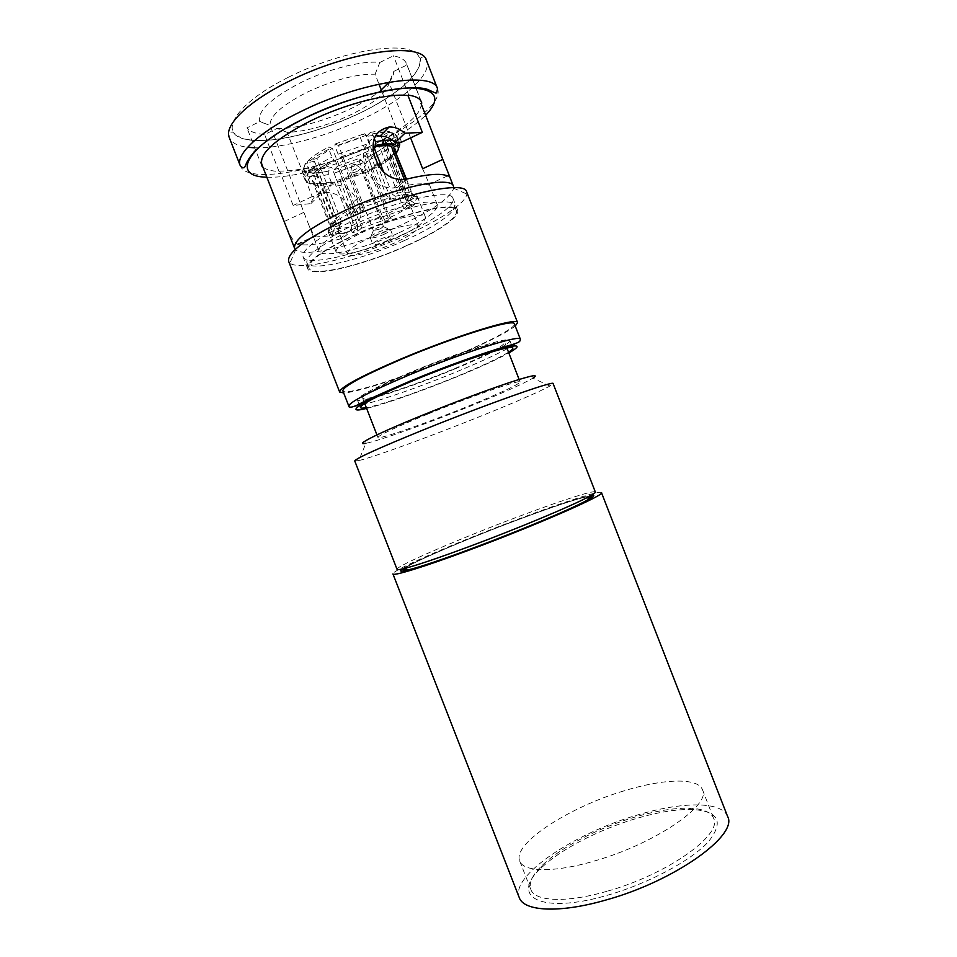<?xml version="1.0" encoding="UTF-8"?>
<svg xmlns="http://www.w3.org/2000/svg" width="957" height="957" viewBox="0 0 957 957"><rect width="100%" height="100%" fill="white"/><g stroke="black" fill="none" stroke-linecap="round" stroke-linejoin="round"><path stroke-width="0.72" stroke-dasharray="4.79 3.59" d="M601.475 492.64C600.709 490.044 564.175 501.851 520.704 518.192C460.126 540.813 391.03 570.587 392.944 573.937M727.571 816.405C721.757 800.865 680.989 801.667 636.501 815.292C574.224 833.38 510.189 875.894 519.268 897.618M606.786 891.338C566.149 903.145 534.712 901.482 530.812 889.448C528.635 882.904 532.451 874.865 542.248 865.343C560.635 847.435 598.185 828.044 633.965 817.362C655.15 811.034 673.429 807.983 688.813 808.198C702.474 808.569 710.728 811.907 713.563 818.199C723.157 834.516 666.981 874.758 606.786 891.338M623.677 790.961C568.817 807.265 512.222 843.679 519.711 861.001C523.276 872.162 554.366 872.916 594.895 860.857C654.923 843.835 711.565 804.765 702.474 789.74C697.892 777.299 662.758 778.771 623.677 790.961M635.209 818.821C598.496 829.779 560.001 849.684 541.088 868.131C509.339 896.601 540.25 914.892 607.408 895.262C648.511 883.586 691.588 860.391 708.635 841.454C724.282 821.596 718.587 810.926 691.564 809.466C675.726 809.227 656.945 812.349 635.209 818.821M402.395 568.972C412.646 561.795 469.301 537.81 519.089 519.184C555.814 505.475 579.846 497.532 591.163 495.379M595.35 492.042C594.68 489.673 560.096 500.93 518.706 516.505C460.975 538.097 395.217 566.341 397.059 569.355M549.94 386.054L532.929 378.159C523.359 383.745 503.059 392.837 472.052 405.433C429.047 422.874 378.661 440.974 365.921 443.282L358.743 460.592C373.732 457.147 430.889 436.236 479.756 416.582C515.057 402.371 538.444 392.191 549.94 386.054L553.11 383.613M402.407 234.692C359.437 254.371 306.204 266.919 303.07 256.835C301.957 249.251 318.047 237.492 351.351 221.569C397.311 200.133 451.596 188.397 452.996 198.374C455.915 205.157 433.15 220.959 402.407 234.692M356.219 234.058C322.868 249.861 306.683 261.381 307.664 268.63C310.618 278.236 363.72 265.34 406.737 245.793C437.505 232.132 460.377 216.629 457.59 210.181C456.369 200.635 402.227 212.765 356.219 234.058M427.743 414.094C472.1 395.971 521.302 379.032 520.13 381.987C518.06 384.846 500.75 392.908 468.212 406.187C426.678 423.078 378.147 440.029 377.931 437.433C378.84 435.172 395.444 427.384 427.743 414.094M411.51 372.464C455.688 353.863 505.38 338.18 504.758 342.546C503.143 346.554 486.12 355.358 453.702 368.959C412.323 386.245 363.349 402.107 362.547 397.992C363.038 394.655 379.355 386.15 411.51 372.464M455.053 368.852C410.804 387.322 358.349 404.333 357.428 399.93C357.906 396.377 375.371 387.274 409.811 372.596C457.267 352.619 510.56 335.811 509.842 340.513C511.205 343.312 486.635 355.801 455.053 368.852M508.526 352.212C498.968 358.05 482.077 365.981 457.841 376.029C422.504 390.659 380.982 405.11 366.316 407.658M514.411 323.933C516.074 327.533 488.357 342.02 452.912 356.758C403.399 377.596 344.233 396.33 342.845 390.815M515.237 326.074C505.727 333.275 485.223 343.491 453.738 356.722C409.967 375.084 357.966 392.43 343.683 392.968M466.645 191.89L466.872 194.08C465.748 203.111 439.718 220.266 406.366 235.183C358.767 256.883 299.708 271.752 289.947 263.055L288.619 261.297M453.451 186.328L453.69 188.194C450.472 197.991 432.588 210.42 400.026 225.481C357.224 245.136 304.075 258.139 295.665 249.801L294.577 248.27M375.096 74.168L379.869 62.468C362.416 60.327 327.677 69.083 300.079 82.96C270.951 98.308 257.445 111.096 259.586 121.312L270.113 125.594C269.216 116.658 281.31 105.641 306.407 92.566C333.12 80.041 356.016 73.904 375.096 74.168L378.972 84.096M421.02 103.488C422.934 113.847 400.158 132.102 369.282 146.612C338.575 161.255 301.276 171.614 279.719 171.052L279.001 171.399C271.417 171.159 266.058 169.712 262.9 167.08M410.613 137.88L389.116 82.721C387.154 92.339 374.534 102.949 351.231 114.553C327.366 125.702 305.989 131.635 287.124 132.341L312.173 196.568L318.537 195.886C320.045 189.701 324.351 186.065 331.469 184.976C342.714 184.175 351.052 188.912 356.506 199.223L359.342 206.497C362.44 219.093 358.504 227.646 347.523 232.156C333.227 235.889 322.844 237.145 316.384 235.96L315.595 235.673C312.915 233.855 310.259 229.249 307.616 221.868L270.113 125.594M397.586 233.46C363.409 249.131 321.313 258.964 318.992 251.021C318.202 244.956 330.978 235.649 357.308 223.101C393.339 206.329 436.093 196.998 437.337 204.882C437.409 211.593 424.154 221.127 397.586 233.46M404.356 240.59C434.598 227.132 457.015 211.76 454.216 205.276C452.924 195.695 399.643 207.454 354.461 228.424C321.696 244.011 305.821 255.459 306.838 262.744C309.805 272.386 362.081 259.885 404.356 240.59M406.354 245.698C436.607 232.276 459.061 217.036 456.333 210.707C455.113 201.329 401.904 213.255 356.698 234.166C323.921 249.693 307.998 261.034 308.955 268.163C311.838 277.602 364.043 264.933 406.354 245.698M404.321 179.485L409.393 192.501L414.225 194.534C410.35 193.733 404.033 194.319 395.241 196.317L395.851 197.884L389.942 199.379L385.85 203.016L360.43 137.796L364.354 133.729L366.483 135.224L369.558 143.119L369.546 146.78L367.931 148.419L386.305 195.563L389.332 197.812L360.035 208.327L360.657 209.906L354.485 212.741L357.858 213.686L332.414 148.431C325.631 151.912 320.463 155.297 316.911 158.551L342.092 223.113L339.508 225.469L314.446 161.219L313.047 165.92L314.554 167.535L339.185 230.697L341.517 231.223L317.006 168.384C320.499 169.042 325.44 168.743 331.816 167.463L355.992 229.465L361.662 227.981L337.546 166.135L358.301 158.778L382.357 220.505L388.183 217.849L391.126 218.698L385.336 221.33L382.357 220.505M395.432 238.413C415.494 229.118 425.494 222.024 425.41 217.131C424.441 211.33 392.274 218.531 365.215 231.056C345.298 240.47 335.572 247.444 336.063 251.966C337.654 257.804 369.45 250.315 395.432 238.413M388.183 217.849L364.091 156.039L367.249 157.343L369.019 160.13L371.878 167.475L371.986 169.604L370.802 169.138L388.075 213.447L391.126 218.698M390.552 217.227C399.308 213.052 406.199 209.045 411.247 205.193L406.761 202.513L389.272 157.642L392.43 156.9L393.698 153.886L390.791 146.433L387.764 144.423L379.427 146.325L403.77 208.782L411.821 206.688L411.247 205.193M411.821 206.688L414.644 204.308L414.058 202.812L417.527 197.561L417.384 196.544L411.402 193.242L405.947 179.246M414.225 194.534L414.824 196.065L416.809 196.795L416.211 195.264M389.332 197.812L389.942 199.379M394.583 242.97C373.816 252.445 348.539 258.462 347.367 253.928C347.032 250.375 354.808 244.872 370.682 237.408C392.119 227.539 417.635 221.701 418.412 226.223C418.484 230.003 410.541 235.589 394.583 242.97M357.858 213.686L363.995 210.863L338.515 145.512L360.43 137.796M383.769 234.429C387.872 232.527 390.121 231.008 390.528 229.883L390.504 229.62C388.865 228.603 384.331 229.644 376.902 232.742C372.369 234.872 370.132 236.475 370.215 237.539L370.371 237.731C372.548 238.389 377.01 237.288 383.769 234.429M386.353 241.056C390.899 238.939 393.16 237.348 393.112 236.295C391.473 235.314 386.951 236.379 379.522 239.465C374.988 241.595 372.752 243.174 372.811 244.214C374.474 245.183 378.984 244.131 386.353 241.056M380.108 228.962L383.458 226.534C382.621 226.008 380.36 226.522 376.651 228.077L373.386 230.589L380.108 228.962M357.583 171.207L360.849 168.552C359.952 167.858 357.655 168.288 353.958 169.856L350.729 172.559C351.721 173.193 354.006 172.739 357.583 171.207M354.317 165.298L355.549 164.317L352.954 164.771L351.745 165.8L354.317 165.298M317.006 168.384L308.286 172.559L307.233 176.004L310.164 183.517L313.477 184.928L316.755 183.385C320.87 184.127 326.792 183.672 334.495 182.045L333.12 183.421L331.194 181.938L328.311 174.557L328.263 171.159L331.816 167.463M316.755 183.385L334.376 228.579C338.383 229.01 344.197 228.328 351.829 226.51L334.495 182.045M334.376 228.579L332.462 233.592C336.864 234.058 343.3 233.269 351.769 231.223L351.829 226.51M337.546 166.135L333.969 169.82L334.005 173.217L336.876 180.574L338.814 182.057L340.19 180.682L365.012 171.853L366.22 172.308L363.265 162.834L361.483 160.058L358.301 158.778M340.19 180.682L357.487 225.039L382.262 216.091L365.012 171.853M357.487 225.039L357.404 229.74L384.762 219.859L382.262 216.091M370.802 169.138C378.649 165.25 384.81 161.422 389.272 157.642M388.075 213.447C395.959 209.667 402.191 206.018 406.761 202.513M414.644 204.308L406.558 206.401L382.106 143.67L390.528 141.768L393.506 143.789L396.617 152.558M398.411 142.27L395.313 134.255L391.892 132.844L383.171 136.983L408.041 200.803L416.809 196.795M396.425 153.276L391.987 155.046C394.356 152.45 395.229 150.321 394.631 148.658M391.987 155.046L409.548 200.121L412.599 195.348L411.402 193.242M409.548 200.121L414.058 202.812M382.812 140.571L381.018 135.966L389.774 131.803L393.219 133.214L396.389 142.437M374.235 138.454L372.464 133.896L370.335 132.401L366.375 136.468L391.736 201.508L395.851 197.884M409.393 192.501C405.828 191.795 400.098 192.321 392.203 194.08L383.721 172.296M395.241 196.317L392.203 194.08M367.931 148.419L341.482 157.761L340.058 157.199L338.108 154.209L335.022 146.289L334.986 144.064L338.515 145.512M386.305 195.563L359.916 205.025L341.482 157.761M360.035 208.327L359.916 205.025M332.414 148.431L328.849 146.995L328.873 149.232L331.959 157.139L333.909 160.118L335.357 160.668C327.079 164.855 320.834 168.875 316.635 172.715L312.963 173.552L309.805 171.482L306.766 163.695L308.19 160.549L316.911 158.551M335.357 160.668L353.755 207.872C345.429 211.928 339.113 215.744 334.806 219.297L316.635 172.715M353.755 207.872L353.863 211.174C344.58 215.672 337.582 219.883 332.857 223.782L334.806 219.297M314.446 161.219L305.762 163.204L304.35 166.351L307.364 174.102L310.415 176.172L314.171 175.322L312.377 180.729L314.303 182.608L311.013 184.163L307.687 182.751L304.733 175.191L305.63 171.841L314.554 167.535M314.171 175.322L332.258 221.689L330.225 226.486L332.019 228.029L314.303 182.608M332.258 221.689L328.036 231.379L330.093 233.077L332.019 228.029M341.517 231.223L333.048 235.099L330.679 234.585L339.185 230.697M332.462 233.592L333.048 235.099M351.769 231.223L352.343 232.707L355.992 229.465M361.662 227.981L357.978 231.211L352.343 232.707M357.404 229.74L357.978 231.211M385.336 221.33L384.762 219.859M364.091 156.039L379.427 146.325M406.558 206.401L403.77 208.782M382.106 143.67L384.116 138.215L383.171 136.983M408.041 200.803L406.019 200.097L414.824 196.065M406.019 200.097L384.212 144.16M381.018 135.966C377.824 135.093 372.943 135.26 366.375 136.468M385.85 203.016L391.736 201.508M360.657 209.906L363.995 210.863M353.863 211.174L354.485 212.741M332.857 223.782L333.467 225.338L342.092 223.113M339.508 225.469L330.919 227.706L333.467 225.338M330.321 226.163L330.919 227.706M330.679 234.585L330.093 233.077M422.635 168.731L428.652 182.608C429.49 184.665 429.262 185.431 427.935 184.892C422.815 182.931 412.658 183.78 397.49 187.464L393.506 188.039C381.999 188.182 373.481 182.919 367.943 172.236L364.832 164.233C359.712 151.708 368.325 136.779 379.929 136.229M381.831 91.441L401.581 142.138M262.362 165.693L261.74 164.125M262.553 165.597L284.349 221.45C288.536 233.245 292.794 240.817 297.125 244.155L297.938 244.418C306.886 245.853 320.834 244.071 339.795 239.071C350.513 234.728 354.293 226.39 351.123 214.057L348.324 206.891C343.073 196.64 334.95 191.855 323.956 192.536C316.958 193.589 312.616 197.274 310.929 203.578L293.153 205.48L279.719 171.052M287.124 132.341L277.004 128.453L264.611 134.518C255.842 133.872 249.956 131.659 246.954 127.879L259.706 121.599M277.004 128.453C304.661 129.662 357.858 109.911 381.221 89.886M389.044 82.158C392.334 78.127 393.901 74.55 393.758 71.416L389.116 82.721M379.869 62.468L393.435 55.781C400.648 57.193 405.026 59.86 406.569 63.808L406.928 64.98L393.758 71.416M354.748 460.951L358.743 460.592M261.811 165.956L255.758 150.452M255.675 150.225L246.954 127.879M312.173 196.568L293.153 205.48M279.001 171.399L264.611 134.518M420.984 101.059L406.928 64.98M408.795 95.198L406.019 88.092M405.971 87.948L393.435 55.781M310.929 203.578L318.537 195.886M407.646 569.69C418.233 567.381 439.718 560.252 472.1 548.265C521.254 530.034 576.389 506.636 587.777 499.458M591.187 496.599L591.163 496.563C590.517 494.231 557.835 504.758 518.538 519.531C463.643 540.011 401.33 566.903 403.196 569.846L403.208 569.894C401.354 566.939 463.667 540.059 518.55 519.567C557.847 504.806 590.529 494.267 591.187 496.599C591.426 497.209 589.392 498.693 585.086 501.037C570.109 509.387 518.048 531.267 472.112 548.313C443.019 559.044 422.539 565.958 410.637 569.008C378.816 577.083 451.776 544.354 518.55 519.519C569.188 500.427 606.475 489.458 585.11 500.978C570.133 509.327 518.036 531.219 472.088 548.277C443.067 559.079 422.587 565.982 410.697 569.032C405.935 570.216 403.447 570.504 403.208 569.894M366.615 408.424C384.917 404.165 424.788 390.049 459.001 375.91C481.096 366.77 497.7 359.126 508.825 352.977M520.369 339.221C521.84 342.331 493.956 356.387 458.463 371.017C408.89 391.676 349.927 410.912 348.815 406.115M288.583 77.17C338.898 51.834 400.899 40.876 415.649 52.934C431.236 64.586 403.208 92.374 359.952 113.093C316.863 133.944 263.689 145.859 241.666 138.239C218.938 131.025 238.078 102.339 288.583 77.17M254.729 147.797C282.255 148.598 326.768 136.396 363.469 118.644C403.304 99.695 432.277 74.622 426.595 60.674C427.277 59.777 419.537 54.597 420.434 59.992C421.427 62.672 417.647 74.096 402.933 86.477C391.425 95.748 377.094 104.624 359.964 113.093C316.899 132.975 269.18 146.086 241.176 138.107L232.192 131.875L230.206 132.592C228.926 135.212 228.615 136.875 229.285 137.593C231.534 142.82 237.635 146.05 247.6 147.294M266.836 177.165C291.993 178.433 336.888 166.147 373.792 148.586C396.796 137.641 414.07 126.551 425.626 115.319M437.552 88.798C442.816 101.681 413.496 125.857 373.577 144.579C318.202 171.423 246.882 184.366 240.267 165.717M328.323 171.1C319.746 172.882 313.166 173.313 308.585 172.38M307.233 176.004C312.114 176.973 319.136 176.495 328.311 174.557M331.194 181.938C322.031 183.911 315.02 184.438 310.164 183.517M313.477 184.928C318.023 185.754 324.567 185.251 333.12 183.421M361.447 160.046L334.017 169.76M334.005 173.217L363.265 162.834M366.124 170.179L336.876 180.574M338.814 182.057L366.22 172.308M387.573 144.459C382.68 148.706 375.898 153 367.201 157.331M369.019 160.13C378.314 155.513 385.575 150.955 390.791 146.433M393.698 153.886C388.47 158.36 381.197 162.893 371.878 167.475M371.986 169.604C380.695 165.31 387.501 161.075 392.43 156.9M391.892 132.844C394.368 134.829 393.829 137.82 390.277 141.803M393.506 143.789C396.389 140.631 397.454 138.035 396.712 135.99L395.313 134.255M399.691 143.622C400.409 145.62 399.32 148.168 396.425 151.278M395.157 154.304L396.306 152.964M370.335 132.401C379.235 130.714 385.719 130.511 389.774 131.803M393.219 133.214C388.937 131.827 382.022 132.054 372.464 133.896M392.537 140.236L396.222 140.93M334.986 144.064L364.354 133.729M366.483 135.224L335.022 146.289M338.108 154.209L369.558 143.119M369.474 146.864L340.118 157.235M328.873 149.232C318.968 154.256 311.599 159.077 306.766 163.695M308.19 160.549C312.748 156.206 319.626 151.685 328.849 146.995M309.805 171.482C314.662 166.913 322.042 162.14 331.959 157.139M333.969 160.154C324.746 164.807 317.832 169.257 313.25 173.504M304.35 166.351L302.268 172.822L304.733 175.191M306.096 171.554C302.914 169.927 302.795 167.14 305.762 163.204M307.687 182.751L305.247 180.454L307.364 174.102M310.798 176.112C307.795 179.952 307.867 182.631 311.013 184.163M284.349 221.45L303.943 212.31M297.938 244.418L316.384 235.96M339.795 239.071L347.523 232.156M406.904 179.043L397.49 187.464M447.517 175.909L427.935 184.892M348.324 206.891L356.506 199.223M351.123 214.057L359.342 206.497M374.235 154.974L364.832 164.233M377.405 163.097L367.943 172.236M519.711 861.001L530.812 889.448M542.248 865.343L541.088 868.131M307.664 268.63L303.07 256.835M520.13 381.987L519.137 379.45M506.911 348.061L504.758 342.546M360.406 407.574L359.605 405.517M359.102 404.213L357.428 399.93M453.69 188.194L466.872 194.08M318.992 251.021L307.628 221.868M454.216 205.276L456.333 210.707M417.384 196.544L425.41 217.131M313.047 165.92L347.367 253.928M390.504 229.62L393.112 236.295M383.47 226.665L390.528 229.883M360.849 168.552L383.458 226.534M355.549 164.317L360.873 168.599M351.745 165.8L350.729 172.559M350.705 172.511L373.314 230.493M373.386 230.589L370.371 237.731M370.215 237.539L372.811 244.214M308.286 172.559C312.963 173.408 319.626 172.954 328.263 171.159M333.969 169.82L361.483 160.058M367.249 157.343C375.981 153 382.824 148.694 387.764 144.423M390.528 141.768C396.533 132.82 394.762 135.332 396.712 135.99L399.141 142.222M406.498 179.138L412.455 194.427M412.599 195.348L417.527 197.561M369.546 146.78L340.058 157.199M312.963 173.552C317.64 169.281 324.614 164.795 333.909 160.118M305.63 171.841C302.699 170.801 301.575 171.124 302.268 172.822L305.247 180.454C306.013 182.44 307.735 181.005 310.415 176.172M312.377 180.729L330.225 226.486M330.751 227.264L328.622 232.228M384.116 138.215L418.412 226.223M328.036 231.379L336.063 251.966M306.838 262.744L308.955 268.163M437.337 204.882L428.652 182.608M263.558 123.094L259.586 121.312M295.665 249.801L289.947 263.055M512.82 348.145L512.019 346.099M511.505 344.795L509.842 340.513M377.931 437.433L376.938 434.885M364.701 403.507L362.547 397.992M457.59 210.181L452.996 198.374M421.475 102.052L416.02 88.068M415.936 87.841L406.569 63.808M297.125 244.155L315.595 235.673M323.956 192.524L331.469 184.964M402.897 179.605L393.506 188.039M688.813 808.198L691.564 809.466M702.474 789.74L713.563 818.199"/><path stroke-width="1.44" d="M469.145 550.096C535.98 525.333 606.116 494.542 601.475 492.64L727.571 816.405C738.684 834.971 674.685 881.206 605.649 900.094C559.259 913.48 523.706 911.327 519.268 897.618L392.944 573.937C392.992 576.425 424.035 566.915 469.145 550.096M591.163 495.379C595.625 494.757 594.393 496.336 587.502 500.128C572.107 508.705 518.574 531.207 471.358 548.732C441.524 559.773 420.518 566.867 408.304 569.989C400.66 571.867 398.686 571.532 402.395 568.972M469.552 546.435C518.108 528.384 573.207 505.284 588.938 496.611C593.448 494.171 595.589 492.652 595.35 492.042L553.11 383.613C555.335 380.001 486.694 404.225 423.999 429.621C378.996 447.972 355.908 458.403 354.748 460.951L397.059 569.355C397.287 569.965 399.894 569.642 404.859 568.386C417.324 565.132 438.88 557.811 469.552 546.435M365.921 443.282C352.87 446.01 377.405 433.497 422.827 415.063C455.735 401.761 484.637 390.923 509.531 382.537C531.817 375.276 539.616 373.816 532.929 378.159M366.316 407.658C362.703 408.304 360.729 408.28 360.406 407.574C360.98 404.237 378.493 395.277 412.969 380.695C460.449 360.813 513.646 343.742 512.82 348.145C513.06 348.886 511.624 350.25 508.526 352.212M348.815 406.115L342.845 390.815C343.144 386.449 362.631 375.934 401.294 359.27C454.85 336.493 515.105 318.071 514.411 323.933L520.369 339.221C519.579 341.326 521.828 341.864 509.076 345.513C485.187 352.26 446.74 365.909 410.996 380.719C381.269 393.53 363.122 401.761 356.566 405.421C351.339 407.574 348.755 407.802 348.815 406.115C349.305 402.239 368.923 392.071 407.658 375.587C461.298 353.037 521.314 334.017 520.369 339.221M343.683 392.968L339.639 392.023C339.914 387.513 360.107 376.603 400.193 359.318C455.819 335.656 518.347 316.564 517.581 322.641L515.237 326.074M339.639 392.023L288.619 261.297C287.184 252.373 306.192 238.437 345.668 219.488C400.54 193.828 465.15 180.012 466.645 191.89L517.581 322.641M422.324 132.353L404.871 133.25C400.038 128.836 394.774 126.767 389.08 127.03L379.929 136.229C385.527 135.99 390.635 138.083 395.289 142.545L401.581 142.138L422.324 132.353L408.005 95.58C388.674 92.793 345.19 103.823 310.558 120.893C275.688 138.849 259.419 153.252 261.74 164.125L294.577 248.27C293.249 239.956 310.188 227.287 345.417 210.289C394.152 187.381 451.86 175.346 453.451 186.328L447.649 171.447M408.005 95.58L408.795 95.198C415.852 96.226 420.087 98.511 421.475 102.052L421.786 103.117L421.02 103.488L442.804 159.388L422.635 168.731L410.613 137.88M389.08 127.03C375.646 130.26 370.706 139.566 374.235 154.974L377.405 163.097C382.896 174.042 391.389 179.545 402.885 179.593L406.904 179.043C427.42 174.138 440.962 173.097 447.517 175.909C449.168 176.638 449.168 175.023 447.505 171.076L442.804 159.388M396.617 152.558L396.425 153.276M406.498 179.138L393.483 147.234L397.657 145.069L398.411 142.27M405.947 179.246L393.483 147.234M396.389 142.437L395.253 144.375L391.377 146.265C387.681 145.237 381.855 145.5 373.876 147.055L375.515 145.416L375.527 141.768L374.235 138.454M391.377 146.265L404.321 179.485M383.721 172.296L373.876 147.055M384.212 144.16L382.812 140.571M378.972 84.096L381.831 91.441M404.871 133.25L395.289 142.545M381.221 89.886L389.044 82.158M262.9 167.08L261.811 165.956L262.362 165.693M421.786 103.117L420.984 101.059M587.777 499.458L591.163 496.563M403.196 569.846L407.646 569.69M508.825 352.977C522.426 345.118 519.244 343.826 499.267 349.102C479.134 354.724 442.78 367.823 411.486 380.85C361.686 401.462 341.828 414.62 366.615 408.424M437.552 88.798L426.595 60.674C422.647 41.283 348.695 50.793 288.476 81.536C247.492 101.777 223.759 125.63 229.285 137.593L240.267 165.717C235.099 154.675 259.203 131.791 300.295 111.837C360.681 81.572 434.143 70.794 437.552 88.798C435.997 94.42 438.007 93.93 429.86 90.508C417.085 82.254 354.365 93.164 304.541 118.261L282.865 129.961C270.03 138.191 260.567 145.368 254.442 151.493C249.562 157.474 246.691 161.877 245.865 164.7L244.944 166.745C244.095 168.432 242.528 168.097 240.267 165.717M425.626 115.319C441.464 98.523 436.823 89.396 411.725 87.936C386.425 87.769 341.362 100.341 304.625 118.309C245.387 146.804 230.685 176.901 266.836 177.165M398.71 142.246L399.691 143.622C399.847 145.093 399.177 145.572 397.657 145.069M396.306 152.964C398.842 149.711 399.033 147.27 396.88 145.631M375.527 141.768C382.573 140.368 388.243 139.854 392.537 140.236M394.786 144.651C390.767 143.466 384.319 143.753 375.431 145.5M247.6 147.294L254.729 147.797M587.502 500.128L588.938 496.611M519.137 379.45L506.911 348.061M359.605 405.517L359.102 404.213M399.141 142.222L399.691 143.622M395.253 144.375C391.102 143.311 384.535 143.658 375.515 145.416M512.019 346.099L511.505 344.795M376.938 434.885L364.701 403.507M408.304 569.989L404.859 568.386"/></g></svg>
